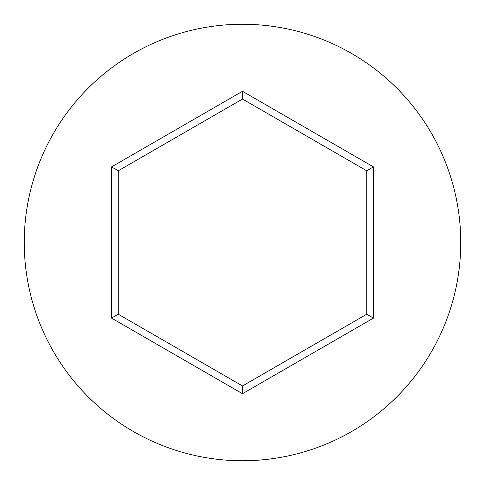 <?xml version="1.0" encoding="UTF-8"?>
<svg xmlns="http://www.w3.org/2000/svg" width="485" height="485" viewBox="0 0 485 485"><rect width="100%" height="100%" fill="white"/><g stroke="black" fill="none" stroke-linecap="round" stroke-linejoin="round"><path stroke-width="0.73" d="M460.75 242.5A218.25 218.25 0 0 0 242.5 24.25A218.25 218.25 0 0 0 24.25 242.5A218.25 218.25 0 0 0 242.5 460.75A218.25 218.25 0 0 0 460.75 242.5M242.5 393.711L111.55 318.105L111.55 166.895L242.5 91.289L373.45 166.895L373.45 318.105L242.5 393.711L242.5 385.951L366.733 314.225L366.733 170.775L242.5 99.049L118.267 170.775L118.267 314.225L242.5 385.951M373.45 318.105L366.733 314.225M366.733 170.775L373.45 166.895M242.5 99.049L242.5 91.289M118.267 170.775L111.55 166.895M111.55 318.105L118.267 314.225"/></g></svg>
